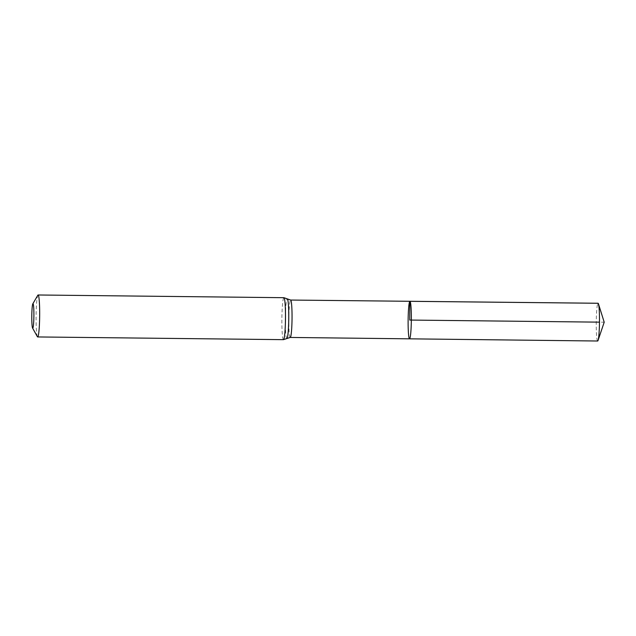 <?xml version="1.0" encoding="UTF-8"?>
<svg xmlns="http://www.w3.org/2000/svg" width="636" height="636" viewBox="0 0 636 636"><rect width="100%" height="100%" fill="white"/><g stroke="black" fill="none" stroke-linecap="round" stroke-linejoin="round"><path stroke-width="0.48" stroke-dasharray="3.18 2.39" d="M409.52 338.829A18.77 1.606 90.6 0 1 408.121 320.488A18.77 1.606 90.6 0 1 409.862 301.313A18.77 1.606 90.6 0 1 409.934 301.289M37.381 336.714A20.98 1.789 90.6 0 1 36.085 315.949A20.98 1.789 90.6 0 1 37.834 295.215M597.649 341.015A18.881 1.614 90.6 0 1 596.242 322.555A18.881 1.614 90.6 0 1 597.991 303.269A18.881 1.614 90.6 0 1 598.071 303.253M598.866 305.94L604.2 322.198L599.47 322.15M290.231 337.446A18.698 1.598 90.6 0 1 288.831 319.169A18.698 1.598 90.6 0 1 290.565 300.073A18.698 1.598 90.6 0 1 290.644 300.049M283.449 339.656A20.98 1.789 90.6 0 1 281.883 319.145A20.98 1.789 90.6 0 1 283.831 297.712A20.98 1.789 90.6 0 1 283.918 297.696M286.947 338.511A19.843 1.693 90.6 0 1 285.357 319.805A19.843 1.693 90.6 0 1 287.194 298.896A19.843 1.693 90.6 0 1 287.385 298.912"/><path stroke-width="0.95" d="M409.934 301.289A18.77 1.606 90.6 0 1 411.333 320.075A18.77 1.606 90.6 0 1 409.52 338.829A18.77 1.606 90.6 0 1 408.121 320.488A18.77 1.606 90.6 0 1 409.862 301.313A18.77 1.606 90.6 0 1 409.934 301.289A18.77 1.606 90.6 0 1 411.333 320.075A18.77 1.606 90.6 0 1 409.52 338.829L597.649 341.015A18.881 1.614 90.6 0 0 597.729 340.991A18.881 1.614 90.6 0 0 598.071 340.395A18.881 1.614 90.6 0 0 599.47 322.15A18.881 1.614 90.6 0 0 598.468 303.873A18.881 1.614 90.6 0 0 598.071 303.253L290.644 300.049A18.698 1.598 90.6 0 1 292.035 318.763A18.698 1.598 90.6 0 1 290.231 337.446L409.52 338.829M32.929 303.682A12.235 1.041 90.6 0 1 33.883 316.545A12.235 1.041 90.6 0 1 32.555 328.009A12.235 1.041 90.6 0 1 31.8 315.901A12.235 1.041 90.6 0 1 32.826 303.809A12.235 1.041 90.6 0 1 32.929 303.682M32.826 303.809L37.834 295.215A20.98 1.789 90.6 0 1 38.017 295.009A20.98 1.789 90.6 0 1 38.104 294.985A20.98 1.789 90.6 0 1 39.663 315.989A20.98 1.789 90.6 0 1 37.643 336.945A20.98 1.789 90.6 0 1 37.381 336.714L32.555 328.009M599.47 322.15L409.727 320.059L409.862 301.313L597.991 303.269L598.866 305.94M38.104 294.985L283.918 297.696A20.98 1.789 90.6 0 1 285.477 318.692A20.98 1.789 90.6 0 1 283.449 339.656L290.231 337.446M283.918 297.696L287.385 298.912A19.843 1.693 90.6 0 1 288.752 318.731A19.843 1.693 90.6 0 1 286.947 338.511M287.385 298.912L290.644 300.049M37.643 336.945L283.449 339.656M598.071 340.395L604.2 322.198L598.468 303.873"/></g></svg>
